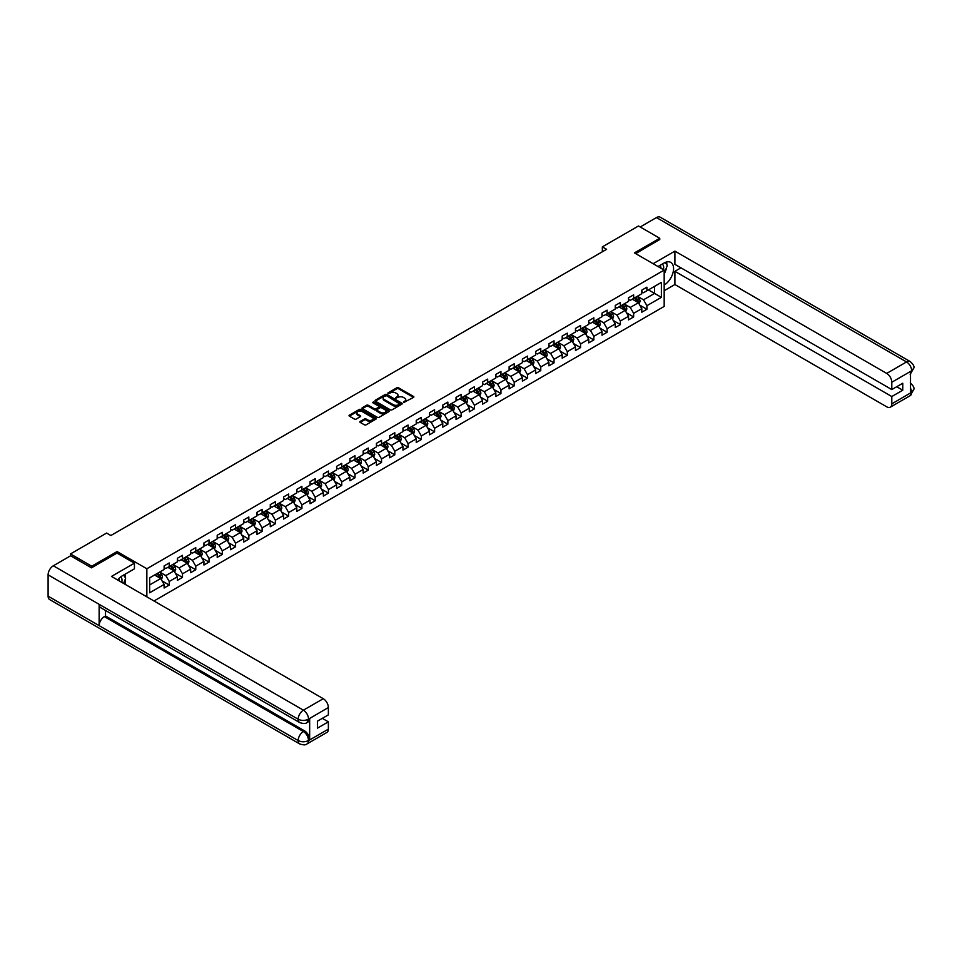 <?xml version="1.0" encoding="UTF-8"?>
<svg xmlns="http://www.w3.org/2000/svg" width="962" height="962" viewBox="0 0 962 962"><rect width="100%" height="100%" fill="white"/><g stroke="black" fill="none" stroke-linecap="round" stroke-linejoin="round"><path stroke-width="1.44" d="M403.499 402.549L413.54 397.426A1.178 0.685 0 0 0 413.54 396.464L398.508 387.782A1.178 0.685 0 0 0 396.837 387.782L387.975 392.905L387.975 393.578L390.283 392.917A3.776 2.177 0 0 1 395.635 392.917L396.885 393.638A3.776 2.177 0 0 1 397.991 395.19A3.776 2.177 0 0 1 396.885 396.729L395.731 398.064L398.052 397.402A3.776 2.177 0 0 1 403.391 397.402L404.641 398.124A3.776 2.177 0 0 1 405.76 399.663A3.776 2.177 0 0 1 404.641 401.214L403.499 401.875M360.185 421.428A1.178 0.685 0 0 0 360.185 422.39L364.406 424.831A1.178 0.685 0 0 0 366.077 424.831L375.926 419.143A1.178 0.685 0 0 0 375.926 418.181L360.894 409.499A1.178 0.685 0 0 0 359.223 409.499L349.374 415.187A1.178 0.685 0 0 0 349.374 416.149L354.473 419.095A1.178 0.685 0 0 0 356.144 419.095L360.353 416.654A1.178 0.685 0 0 0 360.353 415.692L357.828 414.237A3.163 1.828 0 0 1 356.902 412.951A3.163 1.828 0 0 1 358.85 411.267A3.163 1.828 0 0 1 362.301 411.652L372.186 417.364A3.163 1.828 0 0 1 373.112 418.662A3.163 1.828 0 0 1 371.164 420.346A3.163 1.828 0 0 1 367.724 419.949L366.077 418.999A1.178 0.685 0 0 0 364.406 418.999L360.185 421.428L360.185 422.39L364.406 419.973L364.406 418.999M117.087 553.15L117.087 551.575L91.739 566.209L70.466 553.932L70.466 555.892M117.087 551.575L146.849 568.758L664.177 270.094L664.177 306.433L154.004 600.973M659.752 239.742L659.752 238.263L634.415 252.898L664.177 270.094M659.752 238.263L638.491 225.986L602.344 246.861L602.344 251.767M70.466 553.932L106.626 533.056L110.87 535.521L606.601 249.314L602.344 246.861M390.368 409.836A1.178 0.685 0 0 0 392.039 409.836L401.888 404.148A1.178 0.685 0 0 0 401.888 403.186L386.868 394.504A1.178 0.685 0 0 0 385.197 394.504L375.336 400.192A1.178 0.685 0 0 0 375.336 401.166L390.368 409.836M372.787 402.729L373.629 402.837L373.629 401.863L388.913 410.678A1.178 0.685 0 0 1 388.913 411.64L379.052 417.328A1.178 0.685 0 0 1 377.393 417.328L362.361 408.658L366.57 406.241L366.57 405.255L362.361 407.696A1.178 0.685 0 0 0 362.361 408.658L362.361 407.696M366.57 406.241A1.178 0.685 0 0 1 368.242 406.241L368.242 405.255A1.178 0.685 0 0 0 366.57 405.255M368.242 405.255L374.338 408.778A1.178 0.685 0 0 0 376.01 408.778L378.812 407.166A1.178 0.685 0 0 0 378.812 406.192L372.462 402.537L373.629 401.863M146.849 596.849L146.849 568.758M162.121 580.964L169.228 585.064L169.228 581.481L177.393 576.767L177.393 580.351L182.491 577.404L182.491 573.821L190.656 569.107L190.656 572.691L195.767 569.745L195.767 566.161L203.932 561.447L203.932 565.031L209.031 562.085L209.031 558.501L217.196 553.787L217.196 557.371L222.306 554.425L222.306 550.841L230.471 546.127L230.471 549.711L235.57 546.765L235.57 543.181L243.735 538.467L243.735 542.051L248.833 539.105L248.833 535.521L256.998 530.808L256.998 534.391L262.109 531.445L262.109 527.861L270.274 523.148L270.274 526.731L275.373 523.785L275.373 520.202L283.537 515.488L283.537 519.071L288.648 516.125L288.648 512.53L296.813 507.816L296.813 511.411L301.912 508.465L301.912 504.87L310.077 500.156L310.077 503.739L315.187 500.793L315.187 497.21L323.352 492.496L323.352 496.079L328.451 493.133L328.451 489.55L336.616 484.836L336.616 488.419L341.726 485.473L341.726 481.89L349.891 477.176L349.891 480.76L354.99 477.813L354.99 474.23L363.155 469.516L363.155 473.1L368.266 470.153L368.266 466.57L376.431 461.856L376.431 465.44L381.529 462.494L381.529 458.91L389.694 454.196L389.694 457.78L394.805 454.834L394.805 451.25L402.97 446.536L402.97 450.12L408.068 447.174L408.068 443.59L416.233 438.876L416.233 442.46L421.332 439.514L421.332 435.93L429.509 431.216L429.509 434.8L434.608 431.854L434.608 428.27L442.773 423.557L442.773 427.14L447.871 424.194L447.871 420.61L456.036 415.885L456.036 419.48L461.147 416.534L461.147 412.938L469.312 408.225L469.312 411.82L474.41 408.862L474.41 405.279L482.575 400.565L482.575 404.148L487.686 401.202L487.686 397.619L495.851 392.905L495.851 396.488L500.949 393.542L500.949 389.959L509.114 385.245L509.114 388.828L514.225 385.882L514.225 382.299L522.39 377.585L522.39 381.168L527.489 378.222L527.489 374.639L535.654 369.925L535.654 373.509L540.764 370.562L540.764 366.979L548.929 362.265L548.929 365.849L554.028 362.902L554.028 359.319L562.193 354.605L562.193 358.189L567.303 355.243L567.303 351.659L575.468 346.945L575.468 350.529L580.567 347.583L580.567 343.999L588.732 339.285L588.732 342.869L593.843 339.923L593.843 336.339L602.008 331.625L602.008 335.209L607.106 332.263L607.106 328.679L615.271 323.966L615.271 327.549L620.37 324.603L620.37 321.007L628.535 316.294L628.535 319.889L633.645 316.943L633.645 313.347L641.81 308.634L641.81 312.217L646.909 309.271L646.909 305.688L661.375 297.342L661.375 282.419L654.569 286.339L654.569 293.41L661.375 297.342M169.228 585.064L164.117 588.01L164.117 584.427L149.663 592.772L149.663 577.849L164.117 569.504L164.117 565.921L169.228 562.974L169.228 566.558L177.393 561.844L177.393 558.261L182.491 555.302L182.491 558.898L190.656 554.184L190.656 550.589L195.767 547.643L195.767 551.238L203.932 546.512L203.932 542.929L209.031 539.983L209.031 543.566L217.196 538.852L217.196 535.269L222.306 532.323L222.306 535.906L230.471 531.192L230.471 527.609L235.57 524.663L235.57 528.246L243.735 523.532L243.735 519.949L248.833 517.003L248.833 520.586L256.998 515.872L256.998 512.289L262.109 509.343L262.109 512.926L270.274 508.213L270.274 504.629L275.373 501.683L275.373 505.266L283.537 500.553L283.537 496.969L288.648 494.023L288.648 497.607L296.813 492.893L296.813 489.309L301.912 486.363L301.912 489.947L310.077 485.233L310.077 481.649L315.187 478.703L315.187 482.287L323.352 477.573L323.352 473.989L328.451 471.043L328.451 474.627L336.616 469.913L336.616 466.329L341.726 463.383L341.726 466.967L349.891 462.253L349.891 458.658L354.99 455.711L354.99 459.307L363.155 454.593L363.155 450.998L368.266 448.051L368.266 451.635L376.431 446.921L376.431 443.338L381.529 440.392L381.529 443.975L389.694 439.261L389.694 435.678L394.805 432.732L394.805 436.315L402.97 431.601L402.97 428.018L408.068 425.072L408.068 428.655L416.233 423.941L416.233 420.358L421.332 417.412L421.332 420.995L429.509 416.281L429.509 412.698L434.608 409.752L434.608 413.335L442.773 408.622L442.773 405.038L447.871 402.092L447.871 405.675L456.036 400.962L456.036 397.378L461.147 394.432L461.147 398.015L469.312 393.302L469.312 389.718L474.41 386.772L474.41 390.356L482.575 385.642L482.575 382.058L487.686 379.112L487.686 382.696L495.851 377.982L495.851 374.398L500.949 371.452L500.949 375.036L509.114 370.322L509.114 366.738L514.225 363.78L514.225 367.376L522.39 362.662L522.39 359.067L527.489 356.12L527.489 359.716L535.654 354.99L535.654 351.407L540.764 348.46L540.764 352.044L548.929 347.33L548.929 343.747L554.028 340.801L554.028 344.384L562.193 339.67L562.193 336.087L567.303 333.141L567.303 336.724L575.468 332.01L575.468 328.427L580.567 325.481L580.567 329.064L588.732 324.35L588.732 320.767L593.843 317.821L593.843 321.404L602.008 316.69L602.008 313.107L607.106 310.161L607.106 313.744L615.271 309.03L615.271 305.447L620.37 302.501L620.37 306.084L628.535 301.371L628.535 297.787L633.645 294.841L633.645 298.424L641.81 293.711L641.81 290.127L646.909 287.181L646.909 290.764L661.375 282.419M167.857 567.339L173.99 570.875L165.825 575.589L159.692 572.053M164.117 567.532L165.825 568.518L169.228 566.558M165.825 575.589L169.228 581.481M173.99 570.875L177.393 576.767M181.133 559.68L187.253 563.215L179.088 567.929L172.968 564.393M177.393 559.872L179.088 560.858L182.491 558.898M179.088 567.929L182.491 573.821M187.253 563.215L190.656 569.107M194.396 552.02L200.529 555.555L192.364 560.269L186.231 556.733M190.656 552.212L192.364 553.198L195.767 551.238M192.364 560.269L195.767 566.161M200.529 555.555L203.932 561.447M207.672 544.36L213.792 547.895L205.627 552.609L199.507 549.074M203.932 544.552L205.627 545.538L209.031 543.566M205.627 552.609L209.031 558.501M213.792 547.895L217.196 553.787M220.935 536.7L227.068 540.235L218.903 544.949L212.77 541.414M217.196 536.892L218.903 537.878L222.306 535.906M218.903 544.949L222.306 550.841M227.068 540.235L230.471 546.127M234.211 529.04L240.332 532.575L232.167 537.289L226.046 533.754M230.471 529.232L232.167 530.218L235.57 528.246M232.167 537.289L235.57 543.181M240.332 532.575L243.735 538.467M247.475 521.38L253.607 524.915L245.43 529.629L239.31 526.094M243.735 521.572L245.43 522.558L248.833 520.586M245.43 529.629L248.833 535.521M253.607 524.915L256.998 530.808M260.75 513.708L266.871 517.255L258.706 521.969L252.585 518.434M256.998 513.912L258.706 514.886L262.109 512.926M258.706 521.969L262.109 527.861M266.871 517.255L270.274 523.148M274.014 506.048L280.134 509.583L271.969 514.297L265.849 510.762M270.274 506.252L271.969 507.227L275.373 505.266M271.969 514.297L275.373 520.202M280.134 509.583L283.537 515.488M287.289 498.388L293.41 501.923L285.245 506.637L279.124 503.102M283.537 498.593L285.245 499.567L288.648 497.607M285.245 506.637L288.648 512.53M293.41 501.923L296.813 507.816M300.553 490.728L306.674 494.264L298.509 498.977L292.388 495.442M296.813 490.933L298.509 491.907L301.912 489.947M298.509 498.977L301.912 504.87M306.674 494.264L310.077 500.156M313.828 483.068L319.949 486.604L311.784 491.317L305.663 487.782M310.077 483.261L311.784 484.247L315.187 482.287M311.784 491.317L315.187 497.21M319.949 486.604L323.352 492.496M327.092 475.408L333.213 478.944L325.048 483.658L318.927 480.122M323.352 475.601L325.048 476.587L328.451 474.627M325.048 483.658L328.451 489.55M333.213 478.944L336.616 484.836M340.356 467.748L346.488 471.284L338.323 475.998L332.191 472.462M336.616 467.941L338.323 468.927L341.726 466.967M338.323 475.998L341.726 481.89M346.488 471.284L349.891 477.176M353.631 460.089L359.752 463.624L351.587 468.338L345.466 464.802M349.891 460.281L351.587 461.267L354.99 459.307M351.587 468.338L354.99 474.23M359.752 463.624L363.155 469.516M366.895 452.429L373.028 455.964L364.863 460.678L358.73 457.142M363.155 452.621L364.863 453.607L368.266 451.635M364.863 460.678L368.266 466.57M373.028 455.964L376.431 461.856M380.17 444.769L386.291 448.304L378.126 453.018L372.005 449.482M376.431 444.961L378.126 445.947L381.529 443.975M378.126 453.018L381.529 458.91M386.291 448.304L389.694 454.196M393.434 437.109L399.567 440.644L391.402 445.358L385.269 441.823M389.694 437.301L391.402 438.287L394.805 436.315M391.402 445.358L394.805 451.25M399.567 440.644L402.97 446.536M406.71 429.449L412.83 432.984L404.665 437.698L398.545 434.163M402.97 429.641L404.665 430.627L408.068 428.655M404.665 437.698L408.068 443.59M412.83 432.984L416.233 438.876M419.973 421.789L426.106 425.324L417.941 430.038L411.808 426.503M416.233 421.981L417.941 422.967L421.332 420.995M417.941 430.038L421.332 435.93M426.106 425.324L429.509 431.216M433.249 414.117L439.369 417.652L431.204 422.378L425.084 418.831M429.509 414.321L431.204 415.295L434.608 413.335M431.204 422.378L434.608 428.27M439.369 417.652L442.773 423.557M446.512 406.457L452.645 409.992L444.468 414.706L438.347 411.171M442.773 406.661L444.468 407.635L447.871 405.675M444.468 414.706L447.871 420.61M452.645 409.992L456.036 415.885M459.788 398.797L465.909 402.332L457.744 407.046L451.623 403.511M456.036 399.002L457.744 399.976L461.147 398.015M457.744 407.046L461.147 412.938M465.909 402.332L469.312 408.225M473.051 391.137L479.172 394.673L471.007 399.386L464.887 395.851M469.312 391.342L471.007 392.316L474.41 390.356M471.007 399.386L474.41 405.279M479.172 394.673L482.575 400.565M486.327 383.477L492.448 387.013L484.283 391.726L478.162 388.191M482.575 383.67L484.283 384.656L487.686 382.696M484.283 391.726L487.686 397.619M492.448 387.013L495.851 392.905M499.591 375.817L505.711 379.353L497.546 384.066L491.426 380.531M495.851 376.01L497.546 376.996L500.949 375.036M497.546 384.066L500.949 389.959M505.711 379.353L509.114 385.245M512.866 368.157L518.987 371.693L510.822 376.407L504.689 372.871M509.114 368.35L510.822 369.336L514.225 367.376M510.822 376.407L514.225 382.299M518.987 371.693L522.39 377.585M526.13 360.497L532.251 364.033L524.086 368.747L517.965 365.211M522.39 360.69L524.086 361.676L527.489 359.716M524.086 368.747L527.489 374.639M532.251 364.033L535.654 369.925M539.393 352.838L545.526 356.373L537.361 361.087L531.228 357.551M535.654 353.03L537.361 354.016L540.764 352.044M537.361 361.087L540.764 366.979M545.526 356.373L548.929 362.265M552.669 345.178L558.79 348.713L550.625 353.427L544.504 349.891M548.929 345.37L550.625 346.356L554.028 344.384M550.625 353.427L554.028 359.319M558.79 348.713L562.193 354.605M565.933 337.518L572.065 341.053L563.9 345.767L557.768 342.231M562.193 337.71L563.9 338.696L567.303 336.724M563.9 345.767L567.303 351.659M572.065 341.053L575.468 346.945M579.208 329.858L585.329 333.393L577.164 338.107L571.043 334.572M575.468 330.05L577.164 331.036L580.567 329.064M577.164 338.107L580.567 343.999M585.329 333.393L588.732 339.285M592.472 322.186L598.604 325.733L590.44 330.447L584.307 326.912M588.732 322.39L590.44 323.376L593.843 321.404M590.44 330.447L593.843 336.339M598.604 325.733L602.008 331.625M605.747 314.526L611.868 318.061L603.703 322.787L597.582 319.24M602.008 314.73L603.703 315.704L607.106 313.744M603.703 322.787L607.106 328.679M611.868 318.061L615.271 323.966M619.011 306.866L625.144 310.401L616.967 315.115L610.846 311.58M615.271 307.07L616.967 308.044L620.37 306.084M616.967 315.115L620.37 321.007M625.144 310.401L628.535 316.294M632.287 299.206L638.407 302.741L630.242 307.455L624.122 303.92M628.535 299.41L630.242 300.385L633.645 298.424M630.242 307.455L633.645 313.347M638.407 302.741L641.81 308.634M648.448 289.875L654.569 293.41L643.506 299.795L637.385 296.26M641.81 291.751L643.506 292.725L646.909 290.764M643.506 299.795L646.909 305.688M91.739 566.209L91.739 567.688M149.663 584.92L160.714 578.535L154.593 574.999M160.714 578.535L164.117 584.427M639.814 305.17L646.909 309.271M626.539 312.842L633.645 316.943M613.275 320.502L620.37 324.603M599.999 328.162L607.106 332.263M586.736 335.822L593.843 339.923M573.46 343.482L580.567 347.583M560.197 351.142L567.303 355.243M546.921 358.802L554.028 362.902M533.657 366.462L540.764 370.562M520.394 374.122L527.489 378.222M507.118 381.782L514.225 385.882M493.855 389.442L500.949 393.542M480.579 397.102L487.686 401.202M467.316 404.762L474.41 408.862M454.04 412.433L461.147 416.534M440.776 420.093L447.871 424.194M427.501 427.753L434.608 431.854M414.237 435.413L421.332 439.514M400.962 443.073L408.068 447.174M387.698 450.733L394.805 454.834M374.422 458.393L381.529 462.494M361.159 466.053L368.266 470.153M347.895 473.713L354.99 477.813M334.62 481.373L341.726 485.473M321.356 489.033L328.451 493.133M308.08 496.693L315.187 500.793M294.817 504.365L301.912 508.465M281.541 512.024L288.648 516.125M268.278 519.684L275.373 523.785M255.002 527.344L262.109 531.445M241.739 535.004L248.833 539.105M228.463 542.664L235.57 546.765M215.199 550.324L222.306 554.425M201.924 557.984L209.031 562.085M188.66 565.644L195.767 569.745M175.385 573.304L182.491 577.404M403.824 402.669L404.641 402.188A3.776 2.177 0 0 0 405.76 400.649L405.76 399.663M397.991 395.19L397.991 396.164A3.776 2.177 0 0 1 396.885 397.703L396.067 398.184M413.54 396.464L413.54 397.426L398.508 388.768A1.178 0.685 0 0 0 396.837 388.768L388.299 393.698M401.888 403.186L401.888 404.148L386.868 395.49A1.178 0.685 0 0 0 385.197 395.49L375.36 401.166L375.336 400.192M399.807 404.004L386.616 395.719L384.235 396.416A3.776 2.177 0 0 0 383.129 397.955A3.776 2.177 0 0 0 384.235 399.495L393.254 404.701A3.776 2.177 0 0 0 398.593 404.701L399.807 404.004L399.807 404.99L399.807 404.317M383.129 397.955L383.129 398.941A3.776 2.177 0 0 0 384.235 400.481L384.235 399.495M399.807 404.99L398.593 405.687A3.776 2.177 0 0 1 393.254 405.687L384.235 400.481M368.242 406.241L374.338 409.764A1.178 0.685 0 0 0 376.01 409.764L378.812 408.141A1.178 0.685 0 0 0 379.148 407.66L379.148 406.685M373.629 402.837L388.888 411.652M380.663 412.433A3.163 1.828 0 0 0 384.103 412.818A3.163 1.828 0 0 0 386.051 411.135A3.163 1.828 0 0 0 385.137 409.848L381.649 407.84A1.178 0.685 0 0 0 379.978 407.84L377.176 409.451A1.178 0.685 0 0 0 377.176 410.413L380.663 412.433L380.663 413.407A3.163 1.828 0 0 0 384.103 413.804A3.163 1.828 0 0 0 386.051 412.121L386.051 411.135M376.827 409.932L376.827 410.918A1.178 0.685 0 0 0 377.176 411.399L377.176 410.413M380.663 413.407L377.176 411.399M373.112 418.662L373.112 419.636A3.163 1.828 0 0 1 371.164 421.32A3.163 1.828 0 0 1 367.724 420.935L366.077 419.973A1.178 0.685 0 0 0 364.406 419.973M356.902 412.951L356.902 413.925A3.163 1.828 0 0 0 357.828 415.223L357.828 414.237M360.353 415.692L360.353 416.654L357.828 415.223M375.926 418.181L375.926 419.143L360.894 410.485A1.178 0.685 0 0 0 359.223 410.485L349.386 416.161M639.081 303.908L640.091 301.359A3.187 1.84 -120 0 0 639.069 298.641L637.313 296.296M634.259 300.348L633.068 298.761M634.679 297.823L636.435 300.168A3.187 1.84 60 0 1 637.349 302.08L638.371 301.491A3.187 1.84 -120 0 0 637.457 299.579L635.702 297.234M634.908 297.691L636.856 300.3A1.623 0.938 60 0 1 637.145 300.793L638.371 301.491M663.407 269.637A7.816 4.509 120 0 0 662.253 264.081M660.918 268.206A5.351 3.09 120 0 0 659.812 265.512A5.351 3.09 120 0 0 659.788 265.5M665.235 262.446L667.327 265.428L664.177 273.533M121.753 582.359A7.816 4.509 120 0 0 120.719 576.899M119.264 580.928A5.351 3.09 120 0 0 118.711 578.727M123.533 575.108L125.673 578.15L123.617 583.441M664.177 285.065A13.528 7.816 120 0 0 672.883 273.124A13.528 7.816 120 0 0 670.779 262.398A13.528 7.816 120 0 0 664.008 263.071L658.008 266.522M664.177 290.716L674.903 284.524L674.903 271.32L891.798 396.536L891.798 403.86L911.784 392.219L910.509 392.809L910.509 371.693L911.663 370.779L891.798 382.251A7.215 4.173 -120 0 0 886.699 373.412L906.553 361.94L656.481 217.568L640.199 226.972M680.94 267.833L674.903 271.32M896.728 386.724L902.765 390.211L902.765 383.237L891.798 389.574L674.903 264.346L674.903 251.13L886.699 373.412M653.126 263.708L674.903 251.13M674.903 284.524L886.699 406.806A7.215 4.173 -120 0 0 890.307 407.166A7.215 4.173 -120 0 0 891.798 403.86M656.481 217.568A7.395 4.269 -60 0 1 660.185 217.196L910.256 361.58A7.395 4.269 -60 0 0 906.553 361.94A7.215 4.173 60 0 1 911.663 370.779M891.798 389.574L891.798 382.251M902.765 390.211L891.798 396.536M659.752 239.442L635.69 253.631M664.177 273.93A13.528 7.816 120 0 0 666.642 267.183M666.858 264.766A13.528 7.816 120 0 0 666.522 262.001M910.509 387.758L911.663 392.147M910.256 382.936C913.154 385.546 914.369 387.638 913.9 389.201L911.796 392.207M910.256 361.58C913.154 364.165 914.369 366.269 913.9 367.893L911.784 370.863M299.699 722.57A7.395 4.269 -60 0 1 298.172 719.227C301.575 720.863 304.978 720.851 308.369 719.191L307.01 722.558C305.808 723.785 303.367 723.797 299.699 722.57L100.673 607.659A7.395 4.269 -60 0 1 99.134 604.316L48.1 574.855A7.395 4.269 -60 0 1 53.331 565.788L70.635 555.795L91.474 567.833L117.003 553.102L134.439 563.167L134.439 568.819L122.354 575.781A13.528 7.816 120 0 0 117.617 579.978M134.439 563.167L111.472 576.43L323.268 698.701A7.215 4.173 60 0 1 328.367 707.539L328.367 714.862L317.4 721.199L317.4 728.174L328.367 721.837L328.367 729.148A7.215 4.173 60 0 1 326.876 732.455L307.01 743.927A7.215 4.173 -120 0 0 308.501 740.62L328.367 729.148M124.868 584.162L127.718 585.81M125.168 583.982L125.168 579.449M125.168 577.428L125.168 574.17M307.01 743.927C305.856 745.141 303.427 745.153 299.699 743.927L49.627 599.554A7.395 4.269 -60 0 1 48.1 596.163L99.134 625.637A7.395 4.269 -60 0 1 104.365 616.618L303.403 731.529L304.557 730.867A7.215 4.173 60 0 1 309.656 739.706L309.656 718.59A7.215 4.173 60 0 1 308.165 721.897L307.01 722.558M48.1 574.855L48.1 596.163M53.331 565.788L303.403 710.172A7.395 4.269 -60 0 0 298.172 719.227L99.134 604.316L99.134 625.637L298.172 740.548C301.563 742.183 304.966 742.183 308.381 740.548L308.501 740.62M328.367 721.837L322.33 718.349M105.519 610.449L105.519 615.957L304.557 730.867M105.519 615.957L104.365 616.618M625.805 311.568L626.827 309.018A3.187 1.84 -120 0 0 625.805 306.301L624.049 303.968M620.983 308.008L619.793 306.421M621.416 305.483L623.172 307.828A3.187 1.84 60 0 1 624.085 309.752L625.096 309.163A3.187 1.84 -120 0 0 624.194 307.239L622.438 304.894M621.632 305.363L623.58 307.96A1.623 0.938 60 0 1 623.881 308.453L625.096 309.163M612.541 319.228L613.552 316.678A3.187 1.84 -120 0 0 612.541 313.973L610.786 311.628M607.719 315.668L606.529 314.081M608.14 313.143L609.896 315.488A3.187 1.84 60 0 1 610.81 317.412L611.832 316.823A3.187 1.84 -120 0 0 610.918 314.899L609.162 312.554M608.369 313.023L610.317 315.62A1.623 0.938 60 0 1 610.605 316.113L611.832 316.823M599.278 326.888L600.288 324.338A3.187 1.84 -120 0 0 599.266 321.633L597.51 319.288M594.456 323.328L593.253 321.741M594.877 320.803L596.632 323.148A3.187 1.84 60 0 1 597.546 325.072L598.568 324.483A3.187 1.84 -120 0 0 597.655 322.559L595.899 320.214M595.093 320.683L597.041 323.28A1.623 0.938 60 0 1 597.342 323.773L598.568 324.483M586.002 334.548L587.012 331.998A3.187 1.84 -120 0 0 586.002 329.293L584.247 326.948M581.18 330.988L579.99 329.401M581.601 328.463L583.357 330.808A3.187 1.84 60 0 1 584.271 332.732L585.293 332.143A3.187 1.84 -120 0 0 584.379 330.219L582.623 327.874M581.83 328.343L583.778 330.94A1.623 0.938 60 0 1 584.066 331.433L585.293 332.143M572.739 342.207L573.749 339.67A3.187 1.84 -120 0 0 572.727 336.953L570.971 334.608M567.917 338.648L566.714 337.061M568.338 336.123L570.093 338.468A3.187 1.84 60 0 1 571.007 340.392L572.029 339.802A3.187 1.84 -120 0 0 571.115 337.878L569.36 335.534M568.554 336.003L570.502 338.6A1.623 0.938 60 0 1 570.803 339.093L572.029 339.802M559.463 349.879L560.473 347.33A3.187 1.84 -120 0 0 559.463 344.612L557.707 342.268M554.641 346.32L553.451 344.721M555.062 343.795L556.818 346.128A3.187 1.84 60 0 1 557.732 348.052L558.754 347.462A3.187 1.84 -120 0 0 557.84 345.538L556.084 343.206M555.29 343.662L557.238 346.26A1.623 0.938 60 0 1 557.527 346.753L558.754 347.462M546.2 357.539L547.21 354.99A3.187 1.84 -120 0 0 546.188 352.272L544.432 349.927M541.378 353.98L540.187 352.381M541.798 351.455L543.554 353.8A3.187 1.84 60 0 1 544.468 355.712L545.49 355.122A3.187 1.84 -120 0 0 544.576 353.21L542.821 350.865M542.015 351.322L543.963 353.92A1.623 0.938 60 0 1 544.264 354.413L545.49 355.122M532.924 365.199L533.934 362.65A3.187 1.84 -120 0 0 532.924 359.932L531.168 357.587M528.102 361.64L526.911 360.041M528.523 359.115L530.278 361.459A3.187 1.84 60 0 1 531.192 363.371L532.214 362.782A3.187 1.84 -120 0 0 531.301 360.87L529.545 358.525M528.751 358.982L530.699 361.58A1.623 0.938 60 0 1 530.988 362.073L532.214 362.782M519.66 372.859L520.67 370.31A3.187 1.84 -120 0 0 519.648 367.592L517.893 365.247M514.838 369.3L513.648 367.7M515.259 366.775L517.015 369.119A3.187 1.84 60 0 1 517.929 371.031L518.951 370.442A3.187 1.84 -120 0 0 518.037 368.53L516.281 366.185M515.476 366.642L517.424 369.24A1.623 0.938 60 0 1 517.724 369.733L518.951 370.442M506.385 380.519L507.395 377.97A3.187 1.84 -120 0 0 506.385 375.252L504.629 372.907M501.563 376.96L500.372 375.36M501.996 374.434L503.751 376.779A3.187 1.84 60 0 1 504.653 378.691L505.675 378.102A3.187 1.84 -120 0 0 504.761 376.19L503.006 373.845M502.212 374.302L504.16 376.9A1.623 0.938 60 0 1 504.449 377.393L505.675 378.102M493.121 388.179L494.131 385.63A3.187 1.84 -120 0 0 493.109 382.912L491.354 380.567M488.299 384.62L487.109 383.032M488.72 382.094L490.476 384.439A3.187 1.84 60 0 1 491.39 386.351L492.412 385.762A3.187 1.84 -120 0 0 491.498 383.85L489.742 381.505M488.949 381.962L490.885 384.572A1.623 0.938 60 0 1 491.185 385.065L492.412 385.762M479.846 395.839L480.856 393.29A3.187 1.84 -120 0 0 479.846 390.572L478.09 388.227M475.024 392.28L473.833 390.692M475.456 389.754L477.212 392.099A3.187 1.84 60 0 1 478.114 394.011L479.136 393.422A3.187 1.84 -120 0 0 478.222 391.51L476.467 389.165M475.673 389.622L477.621 392.231A1.623 0.938 60 0 1 477.922 392.724L479.136 393.422M466.582 403.499L467.592 400.95A3.187 1.84 -120 0 0 466.57 398.232L464.814 395.899M461.76 399.939L460.57 398.352M462.181 397.414L463.937 399.759A3.187 1.84 60 0 1 464.85 401.671L465.873 401.082A3.187 1.84 -120 0 0 464.959 399.17L463.203 396.825M462.409 397.282L464.357 399.891A1.623 0.938 60 0 1 464.646 400.384L465.873 401.082M453.306 411.159L454.329 408.609A3.187 1.84 -120 0 0 453.306 405.892L451.551 403.559M448.484 407.599L447.294 406.012M448.917 405.074L450.673 407.419A3.187 1.84 60 0 1 451.587 409.343L452.597 408.754A3.187 1.84 -120 0 0 451.695 406.83L449.939 404.485M449.134 404.954L451.082 407.551A1.623 0.938 60 0 1 451.382 408.044L452.597 408.754M440.043 418.819L441.053 416.269A3.187 1.84 -120 0 0 440.031 413.564L438.275 411.219M435.221 415.259L434.03 413.672M435.642 412.734L437.397 415.079A3.187 1.84 60 0 1 438.311 417.003L439.333 416.414A3.187 1.84 -120 0 0 438.419 414.49L436.664 412.145M435.87 412.614L437.818 415.211A1.623 0.938 60 0 1 438.107 415.704L439.333 416.414M426.767 426.479L427.789 423.929A3.187 1.84 -120 0 0 426.767 421.224L425.012 418.879M421.957 422.919L420.755 421.332M422.378 420.394L424.134 422.739A3.187 1.84 60 0 1 425.048 424.663L426.058 424.074A3.187 1.84 -120 0 0 425.156 422.15L423.4 419.805M422.595 420.274L424.543 422.871A1.623 0.938 60 0 1 424.843 423.364L426.058 424.074M413.504 434.139L414.514 431.589A3.187 1.84 -120 0 0 413.504 428.884L411.748 426.539M408.682 430.579L407.491 428.992M409.103 428.054L410.858 430.399A3.187 1.84 60 0 1 411.772 432.323L412.794 431.734A3.187 1.84 -120 0 0 411.88 429.81L410.125 427.465M409.331 427.934L411.279 430.531A1.623 0.938 60 0 1 411.568 431.024L412.794 431.734M400.24 441.811L401.25 439.261A3.187 1.84 -120 0 0 400.228 436.544L398.472 434.199M395.418 438.251L394.216 436.652M395.839 435.726L397.595 438.059A3.187 1.84 60 0 1 398.508 439.983L399.531 439.393A3.187 1.84 -120 0 0 398.617 437.469L396.861 435.137M396.055 435.594L398.003 438.191A1.623 0.938 60 0 1 398.304 438.684L399.531 439.393M386.964 449.47L387.975 446.921A3.187 1.84 -120 0 0 386.964 444.203L385.209 441.859M382.142 445.911L380.952 444.312M382.563 443.386L384.319 445.719A3.187 1.84 60 0 1 385.233 447.643L386.255 447.053A3.187 1.84 -120 0 0 385.341 445.129L383.585 442.797M382.792 443.254L384.74 445.851A1.623 0.938 60 0 1 385.028 446.344L386.255 447.053M373.701 457.13L374.711 454.581A3.187 1.84 -120 0 0 373.689 451.863L371.933 449.519M368.879 453.571L367.676 451.972M369.3 451.046L371.055 453.391A3.187 1.84 60 0 1 371.969 455.303L372.991 454.713A3.187 1.84 -120 0 0 372.078 452.801L370.322 450.457M369.516 450.913L371.464 453.511A1.623 0.938 60 0 1 371.765 454.004L372.991 454.713M360.425 464.79L361.435 462.241A3.187 1.84 -120 0 0 360.425 459.523L358.67 457.178M355.603 461.231L354.413 459.632M356.024 458.706L357.78 461.051A3.187 1.84 60 0 1 358.694 462.962L359.716 462.373A3.187 1.84 -120 0 0 358.802 460.461L357.046 458.116M356.253 458.573L358.201 461.171A1.623 0.938 60 0 1 358.489 461.664L359.716 462.373M347.162 472.45L348.172 469.901A3.187 1.84 -120 0 0 347.15 467.183L345.394 464.838M342.34 468.891L341.149 467.291M342.761 466.366L344.516 468.71A3.187 1.84 60 0 1 345.43 470.622L346.452 470.033A3.187 1.84 -120 0 0 345.538 468.121L343.783 465.776M342.977 466.233L344.925 468.831A1.623 0.938 60 0 1 345.226 469.324L346.452 470.033M333.886 480.11L334.896 477.561A3.187 1.84 -120 0 0 333.886 474.843L332.13 472.498M329.064 476.551L327.874 474.963M329.485 474.025L331.241 476.37A3.187 1.84 60 0 1 332.155 478.282L333.177 477.693A3.187 1.84 -120 0 0 332.263 475.781L330.507 473.436M329.713 473.893L331.662 476.491A1.623 0.938 60 0 1 331.95 476.984L333.177 477.693M320.623 487.77L321.633 485.221A3.187 1.84 -120 0 0 320.611 482.503L318.855 480.158M315.801 484.211L314.61 482.623M316.221 481.685L317.977 484.03A3.187 1.84 60 0 1 318.891 485.942L319.913 485.353A3.187 1.84 -120 0 0 318.999 483.441L317.244 481.096M316.438 481.553L318.386 484.163A1.623 0.938 60 0 1 318.687 484.656L319.913 485.353M307.347 495.43L308.357 492.881A3.187 1.84 -120 0 0 307.347 490.163L305.591 487.818M302.525 491.871L301.334 490.283M302.958 489.345L304.714 491.69A3.187 1.84 60 0 1 305.615 493.602L306.637 493.013A3.187 1.84 -120 0 0 305.724 491.101L303.968 488.756M303.174 489.213L305.122 491.822A1.623 0.938 60 0 1 305.423 492.316L306.637 493.013M294.083 503.09L295.094 500.541A3.187 1.84 -120 0 0 294.071 497.823L292.316 495.49M289.261 499.531L288.071 497.943M289.682 497.005L291.438 499.35A3.187 1.84 60 0 1 292.352 501.262L293.374 500.673A3.187 1.84 -120 0 0 292.46 498.761L290.704 496.416M289.911 496.873L291.859 499.482A1.623 0.938 60 0 1 292.147 499.975L293.374 500.673M280.808 510.75L281.818 508.201A3.187 1.84 -120 0 0 280.808 505.495L279.052 503.15M275.986 507.19L274.795 505.603M276.419 504.665L278.174 507.01A3.187 1.84 60 0 1 279.088 508.934L280.098 508.345A3.187 1.84 -120 0 0 279.196 506.421L277.441 504.076M276.635 504.545L278.583 507.142A1.623 0.938 60 0 1 278.884 507.635L280.098 508.345M267.544 518.41L268.554 515.86A3.187 1.84 -120 0 0 267.532 513.155L265.777 510.81M262.722 514.85L261.532 513.263M263.143 512.325L264.899 514.67A3.187 1.84 60 0 1 265.813 516.594L266.835 516.005A3.187 1.84 -120 0 0 265.921 514.081L264.165 511.736M263.372 512.205L265.32 514.802A1.623 0.938 60 0 1 265.608 515.295L266.835 516.005M254.269 526.07L255.291 523.52A3.187 1.84 -120 0 0 254.269 520.815L252.513 518.47M249.447 522.51L248.256 520.923M249.88 519.985L251.635 522.33A3.187 1.84 60 0 1 252.549 524.254L253.559 523.665A3.187 1.84 -120 0 0 252.657 521.741L250.902 519.396M250.096 519.865L252.044 522.462A1.623 0.938 60 0 1 252.345 522.955L253.559 523.665M241.005 533.73L242.015 531.18A3.187 1.84 -120 0 0 241.005 528.475L239.249 526.13M236.183 530.17L234.993 528.583M236.604 527.645L238.36 529.99A3.187 1.84 60 0 1 239.273 531.914L240.296 531.325A3.187 1.84 -120 0 0 239.382 529.401L237.626 527.056M236.832 527.525L238.78 530.122A1.623 0.938 60 0 1 239.069 530.615L240.296 531.325M227.741 541.402L228.752 538.852A3.187 1.84 -120 0 0 227.729 536.135L225.974 533.79M222.919 537.842L221.717 536.243M223.34 535.317L225.096 537.65A3.187 1.84 60 0 1 226.01 539.574L227.032 538.985A3.187 1.84 -120 0 0 226.118 537.061L224.362 534.728M223.557 535.185L225.505 537.782A1.623 0.938 60 0 1 225.805 538.275L227.032 538.985M214.466 549.062L215.476 546.512A3.187 1.84 -120 0 0 214.466 543.795L212.71 541.45M209.644 545.502L208.453 543.903M210.065 542.977L211.82 545.322A3.187 1.84 60 0 1 212.734 547.234L213.756 546.644A3.187 1.84 -120 0 0 212.842 544.732L211.087 542.388M210.293 542.845L212.241 545.442A1.623 0.938 60 0 1 212.53 545.935L213.756 546.644M201.202 556.721L202.212 554.172A3.187 1.84 -120 0 0 201.19 551.454L199.435 549.11M196.38 553.162L195.178 551.563M196.801 550.637L198.557 552.982A3.187 1.84 60 0 1 199.471 554.894L200.493 554.304A3.187 1.84 -120 0 0 199.579 552.392L197.823 550.048M197.018 550.505L198.966 553.102A1.623 0.938 60 0 1 199.266 553.595L200.493 554.304M187.927 564.381L188.937 561.832A3.187 1.84 -120 0 0 187.927 559.114L186.171 556.77M183.105 560.822L181.914 559.223M183.526 558.297L185.281 560.642A3.187 1.84 60 0 1 186.195 562.554L187.217 561.964A3.187 1.84 -120 0 0 186.303 560.052L184.548 557.707M183.754 558.164L185.702 560.762A1.623 0.938 60 0 1 185.991 561.255L187.217 561.964M174.663 572.041L175.673 569.492A3.187 1.84 -120 0 0 174.651 566.774L172.895 564.429M169.841 568.482L168.651 566.883M170.262 565.957L172.018 568.302A3.187 1.84 60 0 1 172.932 570.213L173.954 569.624A3.187 1.84 -120 0 0 173.04 567.712L171.284 565.367M170.478 565.824L172.426 568.422A1.623 0.938 60 0 1 172.727 568.915L173.954 569.624M161.388 579.701L162.398 577.152A3.187 1.84 -120 0 0 161.388 574.434L159.632 572.089M156.565 576.142L155.375 574.554M156.986 573.617L158.742 575.961A3.187 1.84 60 0 1 159.656 577.873L160.678 577.284A3.187 1.84 -120 0 0 159.764 575.372L158.008 573.027M157.215 573.484L159.163 576.082A1.623 0.938 60 0 1 159.451 576.587L160.678 577.284M404.641 402.188L404.641 401.214M395.731 398.064L395.731 397.39M396.885 397.703L396.885 396.729M387.975 393.578L387.975 392.905M396.837 388.768L396.837 387.782M398.508 388.768L398.508 387.782M385.197 395.49L385.197 394.504M386.868 395.49L386.868 394.504M393.254 405.687L393.254 404.701M398.593 405.687L398.593 404.701M374.338 409.764L374.338 408.778M376.01 409.764L376.01 408.778M378.812 408.141L378.812 407.166M388.913 411.64L388.913 410.678M366.077 419.973L366.077 418.999M367.724 420.935L367.724 419.949M349.374 416.149L349.374 415.187M359.223 410.485L359.223 409.499M360.894 410.485L360.894 409.499M638.095 302.561L640.067 301.419M637.457 299.579L639.069 298.641M635.185 300.89L636.435 300.168M913.9 389.225L910.16 395.695A7.215 4.173 -120 0 0 911.663 392.388M910.509 374.086L911.663 371.031M309.656 739.706L308.381 740.548M328.367 707.539L308.381 719.191M308.501 719.251L309.656 718.59M308.501 719.011A7.215 4.173 60 0 0 303.403 710.172L323.268 698.701M299.699 743.927A7.395 4.269 -60 0 1 298.172 740.548A7.395 4.269 -60 0 1 303.403 731.529C306.481 733.597 308.177 736.543 308.501 740.367M624.819 310.221L626.803 309.079M624.194 307.239L625.805 306.301M621.921 308.549L623.172 307.828M611.555 317.881L613.528 316.738M610.918 314.899L612.541 313.973M608.657 316.209L609.896 315.488M598.28 325.541L600.264 324.398M597.655 322.559L599.266 321.633M595.382 323.869L596.632 323.148M585.016 333.213L586.988 332.07M584.379 330.219L586.002 329.293M582.118 331.529L583.357 330.808M571.753 340.873L573.725 339.73M571.115 337.878L572.727 336.953M568.843 339.189L570.093 338.468M558.477 348.533L560.461 347.39M557.84 345.538L559.463 344.612M555.579 346.849L556.818 346.128M545.213 356.193L547.186 355.05M544.576 353.21L546.188 352.272M542.303 354.509L543.554 353.8M531.938 363.852L533.922 362.71M531.301 360.87L532.924 359.932M529.04 362.169L530.278 361.459M518.674 371.512L520.646 370.37M518.037 368.53L519.648 367.592M515.764 369.841L517.015 369.119M505.399 379.172L507.383 378.03M504.761 376.19L506.385 375.252M502.501 377.501L503.751 376.779M492.135 386.832L494.107 385.69M491.498 383.85L493.109 382.912M489.225 385.161L490.476 384.439M478.86 394.492L480.844 393.35M478.222 391.51L479.846 390.572M475.962 392.821L477.212 392.099M465.596 402.152L467.568 401.01M464.959 399.17L466.57 398.232M462.686 400.481L463.937 399.759M452.32 409.812L454.304 408.67M451.695 406.83L453.306 405.892M449.422 408.141L450.673 407.419M439.057 417.472L441.029 416.33M438.419 414.49L440.031 413.564M436.159 415.8L437.397 415.079M425.781 425.132L427.765 424.001M425.156 422.15L426.767 421.224M422.883 423.46L424.134 422.739M412.518 432.804L414.49 431.661M411.88 429.81L413.504 428.884M409.62 431.12L410.858 430.399M399.242 440.464L401.226 439.321M398.617 437.469L400.228 436.544M396.344 438.78L397.595 438.059M385.978 448.124L387.951 446.981M385.341 445.129L386.964 444.203M383.08 446.44L384.319 445.719M372.715 455.784L374.687 454.641M372.078 452.801L373.689 451.863M369.805 454.1L371.055 453.391M359.439 463.443L361.423 462.301M358.802 460.461L360.425 459.523M356.541 461.772L357.78 461.051M346.176 471.103L348.148 469.961M345.538 468.121L347.15 467.183M343.266 469.432L344.516 468.71M332.9 478.763L334.884 477.621M332.263 475.781L333.886 474.843M330.002 477.092L331.241 476.37M319.637 486.423L321.609 485.281M318.999 483.441L320.611 482.503M316.726 484.752L317.977 484.03M306.361 494.083L308.345 492.941M305.724 491.101L307.347 490.163M303.463 492.412L304.714 491.69M293.097 501.743L295.069 500.601M292.46 498.761L294.071 497.823M290.187 500.072L291.438 499.35M279.822 509.403L281.806 508.261M279.196 506.421L280.808 505.495M276.924 507.732L278.174 507.01M266.558 517.063L268.53 515.921M265.921 514.081L267.532 513.155M263.648 515.391L264.899 514.67M253.283 524.723L255.267 523.593M252.657 521.741L254.269 520.815M250.385 523.051L251.635 522.33M240.019 532.395L241.991 531.252M239.382 529.401L241.005 528.475M237.121 530.711L238.36 529.99M226.743 540.055L228.728 538.912M226.118 537.061L227.729 536.135M223.845 538.371L225.096 537.65M213.48 547.715L215.452 546.572M212.842 544.732L214.466 543.795M210.582 546.031L211.82 545.322M200.216 555.375L202.188 554.232M199.579 552.392L201.19 551.454M197.306 553.691L198.557 552.982M186.941 563.035L188.925 561.892M186.303 560.052L187.927 559.114M184.043 561.363L185.281 560.642M173.677 570.694L175.649 569.552M173.04 567.712L174.651 566.774M170.767 569.023L172.018 568.302M160.401 578.354L162.386 577.212M159.764 575.372L161.388 574.434M157.503 576.683L158.742 575.961M400.048 404.653L400.048 403.667M890.307 407.166L910.16 395.695M913.9 367.917L910.16 374.338"/></g></svg>
